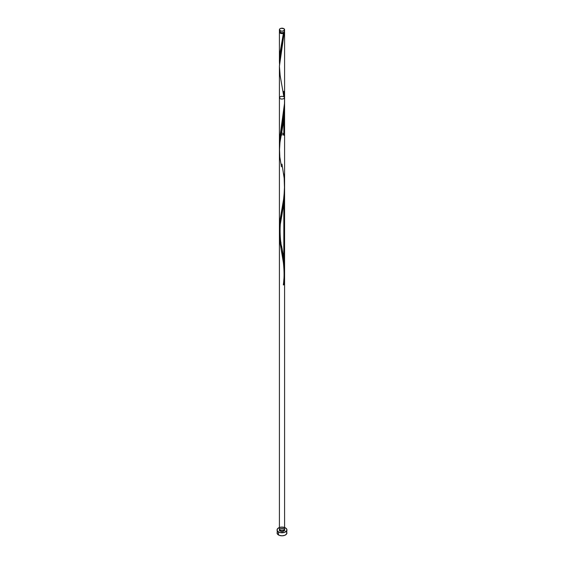 <?xml version="1.0" encoding="UTF-8"?>
<svg xmlns="http://www.w3.org/2000/svg" width="564" height="564" viewBox="0 0 564 564"><rect width="100%" height="100%" fill="white"/><g stroke="black" fill="none" stroke-linecap="round" stroke-linejoin="round"><path stroke-width="0.85" d="M279.61 30.689L279.462 31.556L280.167 32.324L280.167 30.752A2.587 1.495 180 0 1 279.413 29.695A2.587 1.495 180 0 1 281.006 28.313A2.587 1.495 180 0 1 283.833 28.637L281.006 28.313L279.85 28.863L279.462 29.984L281.006 31.076L282.994 31.076L284.538 29.984L283.833 28.637A2.587 1.495 180 0 1 284.587 29.695A2.587 1.495 180 0 1 282.994 31.076A2.587 1.495 180 0 1 280.167 30.752L280.167 32.324A2.587 1.495 0 0 0 282.994 32.641A2.587 1.495 0 0 0 284.587 31.267L284.39 30.689M279.927 32.113L280.534 32.952A2.073 1.198 0 0 0 283.466 32.952A2.073 1.198 0 0 0 284.066 32.162M277.446 531.866L277.072 532.952A4.928 2.848 0 0 0 278.51 534.968L278.51 531.944A4.928 2.848 180 0 1 277.072 529.934A4.928 2.848 180 0 1 280.111 527.305A4.928 2.848 180 0 1 285.49 527.918A4.928 2.848 180 0 1 286.928 529.934A4.928 2.848 180 0 1 283.889 532.564A4.928 2.848 180 0 1 278.51 531.944L278.51 534.968A4.928 2.848 0 0 0 283.889 535.581A4.928 2.848 0 0 0 286.928 532.952L286.554 531.866M279.934 32.162A2.073 1.198 0 0 0 280.534 32.952L283.466 32.952L279.843 53.904L279.476 63.563L279.413 60.891L283.431 33.354A2.587 1.495 180 0 1 280.167 33.163A2.587 1.495 180 0 1 279.413 32.113A2.587 1.495 180 0 1 279.518 31.69M279.427 145.928L279.92 137.137L284.587 102.824L284.587 32.113A2.587 1.495 180 0 1 284.157 32.938L279.413 66.235L279.413 228.639L280.082 219.812L283.96 197.181L284.573 185.246M281.584 132.808L284.587 134.281L280.167 135.339L279.413 134.281L279.413 144.187M283.833 175.164L283.643 173.754M284.587 134.281L284.587 186.339M279.525 232.142L279.413 228.639M279.659 233.898L279.582 233.017M279.85 235.674L279.751 234.786M280.357 239.284L280.223 238.424M280.668 241.117L280.512 240.201M281.006 242.985L280.837 242.048M281.746 246.813L281.563 245.883M282.691 251.777L281.937 247.793M279.413 233.94L280.16 243.366L284.143 267.174L284.587 275.866L284.157 284.566A2.587 1.495 180 0 1 283.431 284.982L284.587 270.642L283.833 259.038L283.833 203.59L280.167 224.564L279.413 233.94L280.174 224.514L283.84 203.533L284.538 189.081L283.84 203.533L280.174 224.514L279.413 233.94L280.16 243.366L284.143 267.174L284.587 275.866L284.157 284.566A2.587 1.495 180 0 1 283.431 284.982L284.587 270.642L283.833 259.038L283.833 203.59L283.833 259.038L282.874 252.792M284.587 108.119L283.833 119.716L283.833 135.339L283.833 119.716L283.833 135.339L283.833 119.716L279.998 141.888L279.427 151.279M284.482 31.69A2.587 1.495 180 0 1 284.587 32.113M279.413 150.066L279.857 143.03L283.445 122.466L284.538 111.03L283.445 122.466L279.857 143.03L279.413 150.066L279.413 529.934A2.587 1.495 0 0 0 280.167 530.992A2.587 1.495 0 0 0 283.833 530.992A2.587 1.495 0 0 0 283.833 528.877A2.587 1.495 0 0 0 281.006 528.553A2.587 1.495 0 0 0 279.413 529.934A2.587 1.495 0 0 0 280.167 530.992A2.587 1.495 0 0 0 283.833 530.992A2.587 1.495 0 0 0 283.833 528.877A2.587 1.495 0 0 0 281.006 528.553A2.587 1.495 0 0 0 279.413 529.934L280.167 528.877L282 528.44L283.833 528.877L284.587 529.934L283.833 530.992L282 531.429L280.167 530.992L279.413 529.934L279.413 233.989L279.85 241.025L281.246 249.598M284.397 264.826L283.833 259.038L283.833 203.59L284.587 192.049L284.587 529.934L284.587 192.782M284.587 270.642L284.587 97.692M284.573 274.358L284.587 529.934M284.587 275.866L284.157 284.566A2.587 1.495 180 0 1 283.431 284.982L284.475 275.049L284.39 264.777M283.438 261.583L283.643 262.979M282.994 258.82L283.22 260.194M282.508 256.112L282.754 257.459M282 253.462L282.254 254.78M281.492 250.874L281.746 252.164M284.538 189.137L284.587 192.049M284.538 105.264L284.587 108.175M284.341 31.471L284.51 32.465L283.466 32.952L284.073 32.113M283.607 96.522C280.964 96.035 279.61 96.592 279.561 98.192C281.133 100.075 285.92 98.594 284.073 96.797C281.732 95.936 280.181 96.275 279.42 97.819C280.111 99.87 285.391 99.137 284.397 97.128C285.391 99.172 280.005 99.856 279.413 97.769C280.287 96.225 281.873 95.929 284.157 96.867C285.835 98.749 280.787 100.047 279.49 98.058C279.822 96.451 281.267 95.979 283.833 96.634L280.16 75.618L279.413 66.192L280.174 56.76L284.157 32.938L282.62 33.558L280.893 33.459L279.61 32.684L279.61 31.535M284.418 530.47A4.928 2.848 0 0 0 279.582 530.47M285.49 527.918L282 527.086L279.258 527.566L277.446 528.842L277.164 530.491L277.897 531.514L280.111 532.564L284.742 532.303L286.836 530.491L286.836 529.377L285.49 527.918M277.072 529.934L277.446 534.045L279.258 535.321L282 535.8L284.742 535.321L286.554 534.045L286.928 529.934M284.742 530.583L282 530.104L279.258 530.583M279.413 29.695L279.413 31.267A2.587 1.495 0 0 0 280.167 32.324L282 32.761L283.833 32.324L284.538 31.556L284.587 29.695M283.466 284.587L284.157 284.566L283.361 284.672M283.833 264.389L280.16 243.366L279.462 236.274L279.857 226.911L281.972 214.672C278.954 223.647 280.061 242.548 281.972 247.963L283.833 259.038C284.947 267.759 284.813 276.409 283.431 284.982L284.157 284.566L284.545 273.251M281.972 214.672L284.157 200.685L284.545 189.377M281.457 166.789L279.843 157.102L279.462 147.74L280.174 140.64L283.84 119.66L284.545 105.503M283.466 32.952L283.431 33.354M283.833 91.283L284.538 99.976L284.39 108.697L283.431 117.234L279.843 137.778L279.476 147.437M281.972 164.082L284.157 178.069L284.538 189.673L283.431 201.108L279.843 221.659L279.476 231.318M279.413 32.113L279.413 60.891M279.413 233.989L279.413 150.116M281.457 250.67C282.768 255.908 285.349 272.969 283.311 284.771M281.972 130.792L281.062 135.677"/></g></svg>
